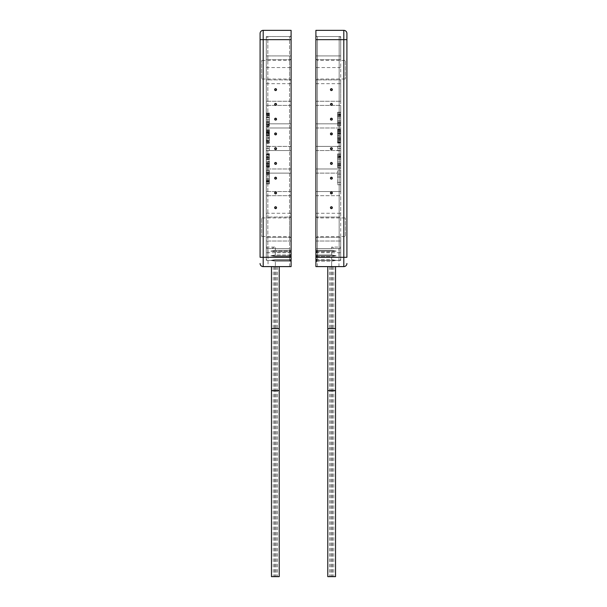 <?xml version="1.0" encoding="UTF-8"?>
<svg xmlns="http://www.w3.org/2000/svg" width="607" height="607" viewBox="0 0 607 607"><rect width="100%" height="100%" fill="white"/><g stroke="black" fill="none" stroke-linecap="round" stroke-linejoin="round"><path stroke-width="0.46" stroke-dasharray="3.04 2.28" d="M315.906 250.327L331.65 250.327L336.157 251.101L317.453 251.101L315.906 251.875L317.453 251.101L315.906 250.327L317.453 251.101L336.157 251.101L331.65 250.327L317.453 250.327L315.906 249.553L315.906 259.629L317.453 260.403L336.157 260.403L331.65 259.629L317.453 259.629L315.906 258.855L315.906 266.602L315.906 39.652L346.908 39.652L346.908 257.3L343.805 257.3L343.805 266.602A3.103 3.103 0 0 0 346.908 263.506A3.103 3.103 0 0 1 343.805 266.602L315.906 266.602L338.972 266.602L327.78 266.602L333.767 266.602L330.876 266.602L332.424 266.602L331.65 266.602L331.65 261.177L317.453 261.177L315.906 261.951L315.906 30.35L343.805 30.35L343.805 257.3L315.906 257.3L315.906 261.951A1.548 1.548 0 0 1 317.453 260.403L339.154 260.403A1.548 1.548 0 0 0 340.709 258.855L340.709 256.586A1.548 0.797 0 0 1 339.154 257.383L339.154 36.549A1.548 1.548 0 0 1 340.709 38.104L340.709 256.586M346.908 33.453A3.103 3.103 0 0 0 343.805 30.35M315.906 266.602L331.65 266.602L331.65 261.177L336.157 260.403L331.65 261.177L315.906 261.177L315.906 266.602M315.906 258.855L315.906 237.398L315.906 260.403L315.906 237.398L315.906 257.3L340.709 257.3L340.709 36.549L340.709 59.554L340.709 36.549L340.709 59.554L340.709 39.652L315.906 39.652L315.906 59.554L315.906 36.549L315.906 55.927L315.906 36.549L315.906 39.652L340.709 39.652L340.709 38.104A1.548 1.548 0 0 0 339.154 36.549L339.154 248.62A1.548 1.548 0 0 0 340.709 247.072A1.548 1.548 0 0 1 339.154 248.62L339.154 257.383L317.453 257.383A1.548 0.797 180 0 0 315.906 258.18M315.906 249.553L315.906 35.001A1.548 1.548 0 0 0 317.453 36.549L317.453 260.403L315.906 259.629L315.906 261.177L317.453 260.403L339.154 260.403A1.548 1.548 0 0 0 340.709 258.855A1.548 1.548 0 0 1 339.154 260.403M317.453 250.327L317.453 36.549A1.548 1.548 0 0 1 315.906 35.001L315.906 39.652M315.906 146.401L315.906 127.986L315.906 146.401L340.709 146.401L340.709 127.986L340.709 146.401L315.906 146.401M315.906 168.974L315.906 150.551L315.906 168.974L340.709 168.974L340.709 150.551L340.709 168.974L315.906 168.974M315.906 123.828L315.906 105.413L315.906 123.828L340.709 123.828L340.709 105.413L340.709 123.828L315.906 123.828M315.906 191.539L315.906 173.124L315.906 191.539L340.709 191.539L340.709 173.124L340.709 191.539L315.906 191.539M315.906 79.896L315.906 101.255L315.906 79.896L315.906 83.675L315.906 79.896L340.709 79.896L340.709 101.255L340.709 79.896L315.906 79.896M315.906 195.697L315.906 217.056L315.906 195.697L340.709 195.697L340.709 217.056L340.709 195.697L315.906 195.697M315.906 55.927L315.906 59.554L315.906 55.927L340.709 55.927L315.906 55.927M315.906 260.403L315.906 252.717L315.906 260.403L340.709 260.403L340.709 237.398L340.709 260.403L340.709 237.398L340.709 260.403L315.906 260.403M315.906 252.717L340.709 252.717M340.709 114.928L340.709 126.112L340.709 112.227L340.709 114.928L337.606 114.928L337.606 116.468L337.606 112.227L337.606 114.928M340.709 132.28L340.709 143.077L340.709 129.579L340.709 135.369L340.709 132.28L337.606 132.28L337.606 131.507L337.606 135.369L337.606 129.966L337.606 142.304L337.606 131.12L337.606 141.924L337.606 131.507L337.606 132.28L340.709 132.28L337.606 132.28M340.709 150.794L340.709 146.166L340.709 150.794L337.606 150.794L337.606 148.48L337.606 150.794L340.709 150.794M340.709 156.576L340.709 167.76L340.709 153.875L340.709 156.576L337.606 156.576L337.606 158.116L337.606 153.875L337.606 156.576M340.709 184.733L340.709 170.848L340.709 184.733L337.606 184.733L337.606 170.848L337.606 184.733L340.709 184.733M340.709 135.369L340.709 141.15L340.709 133.821L340.709 140.763L340.709 135.369L337.606 135.369M315.906 127.986L340.709 127.986L315.906 127.986M315.906 150.551L340.709 150.551L315.906 150.551M315.906 105.413L340.709 105.413L315.906 105.413M315.906 173.124L340.709 173.124L315.906 173.124M315.906 101.255L340.709 101.255L315.906 101.255M315.906 217.056L340.709 217.056L315.906 217.056M315.906 237.398L340.709 237.398L315.906 237.398M315.906 241.025L340.709 241.025L315.906 241.025M315.906 36.549L340.709 36.549L315.906 36.549M315.906 59.554L340.709 59.554L315.906 59.554M315.906 250.175A1.548 1.548 0 0 1 317.453 248.62L339.154 248.62L317.453 248.62A1.548 1.548 0 0 0 315.906 250.175A1.548 1.548 0 0 1 317.453 248.62L317.453 260.403L336.157 260.403L331.65 259.629L331.65 256.526L317.453 256.533L315.906 257.307L340.709 257.3M331.407 206.752A0.948 0.948 0 0 0 330.458 207.693A0.948 0.948 0 0 0 331.407 208.641A0.948 0.948 0 0 0 332.348 207.693A0.948 0.948 0 0 0 331.407 206.752M331.407 191.994A0.948 0.948 0 0 0 330.458 192.935A0.948 0.948 0 0 0 331.407 193.883A0.948 0.948 0 0 0 332.348 192.935A0.948 0.948 0 0 0 331.407 191.994M331.407 177.236A0.948 0.948 0 0 0 330.458 178.177A0.948 0.948 0 0 0 331.407 179.126A0.948 0.948 0 0 0 332.348 178.177A0.948 0.948 0 0 0 331.407 177.236M331.407 162.479A0.948 0.948 0 0 0 330.458 163.42A0.948 0.948 0 0 0 331.407 164.368A0.948 0.948 0 0 0 332.348 163.42A0.948 0.948 0 0 0 331.407 162.479M331.407 147.721A0.948 0.948 0 0 0 330.458 148.662A0.948 0.948 0 0 0 331.407 149.61A0.948 0.948 0 0 0 332.348 148.662A0.948 0.948 0 0 0 331.407 147.721M331.407 132.963A0.948 0.948 0 0 0 330.458 133.904A0.948 0.948 0 0 0 331.407 134.853A0.948 0.948 0 0 0 332.348 133.904A0.948 0.948 0 0 0 331.407 132.963M331.407 118.206A0.948 0.948 0 0 0 330.458 119.147A0.948 0.948 0 0 0 331.407 120.095A0.948 0.948 0 0 0 332.348 119.147A0.948 0.948 0 0 0 331.407 118.206M331.407 103.44A0.948 0.948 0 0 0 330.458 104.389A0.948 0.948 0 0 0 331.407 105.337A0.948 0.948 0 0 0 332.348 104.389A0.948 0.948 0 0 0 331.407 103.44M331.407 88.683A0.948 0.948 0 0 0 330.458 89.631A0.948 0.948 0 0 0 331.407 90.572A0.948 0.948 0 0 0 332.348 89.631A0.948 0.948 0 0 0 331.407 88.683M317.453 36.549L339.154 36.549L317.453 36.549A1.548 1.548 0 0 1 315.906 35.001M315.906 251.875L331.65 251.875L336.157 251.101L331.65 251.875L317.453 251.875L315.906 252.656M315.906 254.978L331.65 254.978L336.157 255.752L317.453 255.752L315.906 256.526L317.453 255.752L315.906 254.978L317.453 255.752L336.157 255.752L331.65 254.978L317.453 254.978L315.906 254.204M336.157 255.752L331.65 256.533L336.157 255.752M339.154 248.62A1.548 1.548 0 0 0 340.709 247.072L331.65 247.072L336.157 248.62M315.906 259.629L331.65 259.629L331.65 256.533L315.906 256.526M317.453 260.403A1.548 1.548 0 0 0 315.906 261.951A1.548 1.548 0 0 1 317.453 260.403L315.906 261.177M340.709 116.468L337.606 116.468L337.606 118.008L337.606 114.154L337.606 125.338L337.606 112.227L337.606 120.323L337.606 116.468L340.709 116.468M340.709 112.227L337.606 112.227M340.709 125.338L337.606 125.338L337.606 120.323L337.606 126.112L337.606 125.338L340.709 125.338M340.709 114.154L337.606 114.154M340.709 116.081L337.606 116.081L340.709 116.081M340.709 118.008L337.606 118.008L337.606 120.323L337.606 118.008L340.709 118.008M340.709 120.323L337.606 120.323L337.606 121.87L337.606 120.323L340.709 120.323M340.709 122.25L337.606 122.25L340.709 122.25M340.709 124.185L337.606 124.185L337.606 121.87L337.606 124.185L340.709 124.185M340.709 126.112L337.606 126.112L340.709 126.112M340.709 112.993L337.606 112.993M340.709 114.541L337.606 114.541M340.709 115.307L337.606 115.307M340.709 121.87L337.606 121.87L340.709 121.87M340.709 123.024L337.606 123.024L340.709 123.024M340.709 123.798L337.606 123.798L340.709 123.798M337.606 129.579L337.606 130.353L337.606 129.579L340.709 129.579L337.606 129.579M337.606 142.691L337.606 141.924L337.606 142.691L340.709 142.691L337.606 142.691M337.606 143.077L337.606 142.304L337.606 143.077L340.709 143.077L337.606 143.077M337.606 129.192L337.606 129.966L337.606 129.192L340.709 129.192L337.606 129.192M337.606 141.15L337.606 139.989L337.606 141.15L340.709 141.15M337.606 139.989L337.606 138.449L337.606 140.763L337.606 139.989L340.709 139.989M337.606 146.166L337.606 148.48L337.606 146.166L340.709 146.166L337.606 146.166M337.606 166.986L337.606 153.875L337.606 167.76L337.606 166.986L340.709 166.986L337.606 166.986M337.606 159.664L337.606 161.978L337.606 159.664L340.709 159.664L337.606 159.664M337.606 163.518L337.606 161.978L337.606 164.672L337.606 163.518L340.709 163.518L337.606 163.518M337.606 165.445L337.606 164.672L337.606 165.832L337.606 165.445L340.709 165.445L337.606 165.445M340.709 131.507L337.606 131.507M340.709 130.353L337.606 130.353L340.709 130.353M340.709 133.434L337.606 133.434M340.709 136.909L337.606 136.909M340.709 138.836L337.606 138.836M340.709 140.763L337.606 140.763M340.709 141.924L337.606 141.924L340.709 141.924M340.709 142.304L337.606 142.304L340.709 142.304M340.709 139.223L337.606 139.223M340.709 137.296L337.606 137.296M340.709 134.982L337.606 134.982M340.709 133.054L337.606 133.054M340.709 131.12L337.606 131.12M340.709 129.966L337.606 129.966L340.709 129.966M340.709 133.821L337.606 133.821L340.709 133.821M340.709 138.449L337.606 138.449L340.709 138.449M340.709 148.48L337.606 148.48M340.709 158.116L337.606 158.116L340.709 158.116M340.709 153.875L337.606 153.875M340.709 155.802L337.606 155.802M340.709 157.737L337.606 157.737L340.709 157.737M340.709 161.978L337.606 161.978L340.709 161.978M340.709 163.905L337.606 163.905L340.709 163.905M340.709 165.832L337.606 165.832L340.709 165.832M340.709 167.76L337.606 167.76L340.709 167.76M340.709 154.648L337.606 154.648M340.709 156.189L337.606 156.189M340.709 156.963L337.606 156.963M340.709 164.672L337.606 164.672L340.709 164.672M340.709 177.016L337.606 177.016M340.709 174.702L337.606 174.702M340.709 182.419L337.606 182.419M340.709 170.848L337.606 170.848L340.709 170.848M315.906 238.081L317.453 236.533L317.453 217.928L317.453 236.533L345.353 236.533L345.353 217.928L345.353 236.533L346.908 238.081M315.906 216.38L317.453 217.928L345.353 217.928L346.908 216.38M315.906 58.871L317.453 60.427L317.453 79.024L317.453 60.427L345.353 60.427L345.353 79.024L345.353 60.427L346.908 58.871M315.906 80.579L317.453 79.024L345.353 79.024L346.908 80.579M263.195 266.602L291.094 266.602L291.094 261.951A1.548 1.548 0 0 0 289.547 260.403L270.843 260.403L275.35 259.629L289.547 259.629L291.094 258.855L291.094 257.307L291.094 261.951L291.094 250.175A1.548 1.548 0 0 0 289.547 248.62A1.548 1.548 0 0 1 291.094 250.175L289.547 251.101L270.843 251.101L275.35 250.327L289.547 250.327L291.094 249.553L291.094 266.602L291.094 30.35L263.195 30.35A3.103 3.103 0 0 0 260.092 33.453A3.103 3.103 0 0 1 263.195 30.35L263.195 39.652L260.092 39.652L260.092 257.3L263.195 257.3L263.195 266.602A3.103 3.103 0 0 1 260.092 263.506M291.094 258.855L291.094 259.629L275.35 259.629L270.843 260.403L275.35 261.177L275.35 266.602L291.094 266.602L268.028 266.602L279.22 266.602L271.473 266.602L277.467 266.602L274.576 266.602L276.124 266.602L275.35 266.602L275.35 261.177L289.547 261.177L291.094 261.951L291.094 261.177L289.547 260.403L267.846 260.403A1.548 1.548 0 0 1 266.291 258.855L266.291 256.586A1.548 0.797 180 0 0 267.846 257.383L267.846 36.549A1.548 1.548 0 0 0 266.291 38.104L266.291 59.554L266.291 36.549L266.291 59.554L266.291 39.652L291.094 39.652L291.094 59.554L291.094 36.549L291.094 39.652L263.195 39.652L263.195 257.3L291.094 257.3L291.094 39.652L266.291 39.652L266.291 258.855A1.548 1.548 0 0 0 267.846 260.403A1.548 1.548 0 0 1 266.291 258.855L266.291 237.398L266.291 260.403L266.291 237.398L266.291 260.403L266.291 257.3L289.547 257.3L289.547 36.549L267.846 36.549L267.846 248.62A1.548 1.548 0 0 1 266.291 247.072L266.291 258.855M291.094 249.553L291.094 39.652M291.094 250.327L275.35 250.327L270.843 251.101L275.35 251.875L270.843 251.101L289.547 251.101L291.094 251.875L289.547 251.101L291.094 250.327L291.094 260.403L291.094 237.398L291.094 257.3L289.547 257.3L289.547 260.403L267.846 260.403M291.094 259.629L291.094 261.177L275.35 261.177L270.843 260.403L289.547 260.403L291.094 259.629L289.547 260.403L291.094 261.177M291.094 127.986L291.094 146.401L291.094 127.986L266.291 127.986L266.291 146.401L266.291 127.986L291.094 127.986M291.094 150.551L291.094 168.974L291.094 150.551L266.291 150.551L266.291 168.974L266.291 150.551L291.094 150.551M291.094 123.828L291.094 105.413L291.094 123.828L266.291 123.828L266.291 105.413L266.291 123.828L291.094 123.828M291.094 173.124L291.094 191.539L291.094 173.124L266.291 173.124L266.291 191.539L266.291 173.124L291.094 173.124M291.094 79.896L291.094 101.255L291.094 79.896L291.094 83.675L291.094 79.896L266.291 79.896L266.291 101.255L266.291 79.896L266.291 83.675L266.291 79.896L291.094 79.896M291.094 217.056L291.094 195.697L291.094 217.056L291.094 213.277L291.094 217.056L266.291 217.056L266.291 195.697L266.291 217.056L266.291 213.277L266.291 217.056L291.094 217.056M291.094 260.403L291.094 241.025L291.094 260.403L291.094 252.717L291.094 260.403L266.291 260.403L291.094 260.403M291.094 55.927L291.094 36.549L291.094 55.927L266.291 55.927L291.094 55.927M291.094 252.717L266.291 252.717M266.291 38.104A1.548 1.548 0 0 1 267.846 36.549A1.548 1.548 0 0 0 266.291 38.104L266.291 247.072A1.548 1.548 0 0 0 267.846 248.62L267.846 257.383L289.547 257.383A1.548 0.797 0 0 1 291.094 258.18M266.291 181.311L266.291 170.362L266.291 183.951L266.291 181.311L269.394 181.311L269.394 179.801L269.394 183.951L269.394 181.311M266.291 164.33L266.291 153.761L266.291 166.971L266.291 161.31L266.291 164.33L269.394 164.33L269.394 165.081L269.394 161.31L269.394 166.591L269.394 154.512L269.394 165.461L269.394 154.891L269.394 165.081L269.394 164.33L266.291 164.33L269.394 164.33M266.291 146.211L266.291 150.741L266.291 146.211L269.394 146.211L269.394 148.48L269.394 146.211L266.291 146.211M266.291 130.361L266.291 143.191L266.291 129.61L266.291 130.361L269.394 130.361L269.394 131.499L269.394 129.61L269.394 137.159L269.394 130.361L266.291 130.361L269.394 130.361M266.291 126.59L266.291 113.008L266.291 126.59L269.394 126.59L266.291 126.59M266.291 161.31L266.291 155.65L266.291 162.82L266.291 156.022L266.291 161.31L269.394 161.31M266.291 131.871L266.291 140.93L266.291 131.871L269.394 131.499L269.394 132.63L269.394 131.871L266.291 131.871L269.394 131.871M266.291 124.701L266.291 114.89L266.291 124.701L269.394 124.701L266.291 124.701M291.094 146.401L266.291 146.401L291.094 146.401M291.094 168.974L266.291 168.974L291.094 168.974M291.094 105.413L266.291 105.413L291.094 105.413M291.094 191.539L266.291 191.539L291.094 191.539M291.094 101.255L266.291 101.255L291.094 101.255M291.094 195.697L266.291 195.697L291.094 195.697M291.094 237.398L266.291 237.398L291.094 237.398M291.094 241.025L266.291 241.025L291.094 241.025M291.094 36.549L266.291 36.549L291.094 36.549M291.094 59.554L266.291 59.554L291.094 59.554M289.547 250.327L289.547 36.549A1.548 1.548 0 0 0 291.094 35.001A1.548 1.548 0 0 1 289.547 36.549L267.846 36.549M275.593 206.752A0.948 0.948 0 0 0 274.652 207.693A0.948 0.948 0 0 0 275.593 208.641A0.948 0.948 0 0 0 276.542 207.693A0.948 0.948 0 0 0 275.593 206.752M275.593 191.994A0.948 0.948 0 0 0 274.652 192.935A0.948 0.948 0 0 0 275.593 193.883A0.948 0.948 0 0 0 276.542 192.935A0.948 0.948 0 0 0 275.593 191.994M275.593 177.236A0.948 0.948 0 0 0 274.652 178.177A0.948 0.948 0 0 0 275.593 179.126A0.948 0.948 0 0 0 276.542 178.177A0.948 0.948 0 0 0 275.593 177.236M275.593 162.479A0.948 0.948 0 0 0 274.652 163.42A0.948 0.948 0 0 0 275.593 164.368A0.948 0.948 0 0 0 276.542 163.42A0.948 0.948 0 0 0 275.593 162.479M275.593 147.721A0.948 0.948 0 0 0 274.652 148.662A0.948 0.948 0 0 0 275.593 149.61A0.948 0.948 0 0 0 276.542 148.662A0.948 0.948 0 0 0 275.593 147.721M275.593 132.963A0.948 0.948 0 0 0 274.652 133.904A0.948 0.948 0 0 0 275.593 134.853A0.948 0.948 0 0 0 276.542 133.904A0.948 0.948 0 0 0 275.593 132.963M275.593 118.206A0.948 0.948 0 0 0 274.652 119.147A0.948 0.948 0 0 0 275.593 120.095A0.948 0.948 0 0 0 276.542 119.147A0.948 0.948 0 0 0 275.593 118.206M275.593 103.44A0.948 0.948 0 0 0 274.652 104.389A0.948 0.948 0 0 0 275.593 105.337A0.948 0.948 0 0 0 276.542 104.389A0.948 0.948 0 0 0 275.593 103.44M275.593 88.683A0.948 0.948 0 0 0 274.652 89.631A0.948 0.948 0 0 0 275.593 90.572A0.948 0.948 0 0 0 276.542 89.631A0.948 0.948 0 0 0 275.593 88.683M270.843 248.62L275.35 247.072L275.35 250.327L275.35 248.62L289.547 248.62L267.846 248.62L270.843 248.62L268.028 248.62L268.028 266.602M275.35 248.62L268.028 248.62M291.094 256.526L275.35 256.526L270.843 255.752L289.547 255.752L291.094 256.526L289.547 255.752L291.094 254.978L289.547 255.752L270.843 255.752L275.35 256.533L289.547 256.533L291.094 257.307L266.291 257.3M291.094 251.875L275.35 251.875L289.547 251.875L291.094 252.656M291.094 254.978L275.35 254.978L270.843 255.752L275.35 254.978L289.547 254.978L291.094 254.204M289.547 248.62L289.547 260.403A1.548 1.548 0 0 1 291.094 261.951M266.291 179.801L269.394 179.801L269.394 178.291L269.394 182.062L269.394 171.121L269.394 183.951L269.394 176.022L269.394 179.801L266.291 179.801M266.291 183.951L269.394 183.951M266.291 171.121L269.394 171.121L269.394 176.022L269.394 170.362L269.394 171.121L266.291 171.121M266.291 182.062L269.394 182.062M266.291 180.173L269.394 180.173L266.291 180.173M266.291 178.291L269.394 178.291L269.394 176.022L269.394 178.291L266.291 178.291M266.291 176.022L269.394 176.022L269.394 174.513L269.394 176.022L266.291 176.022M266.291 174.141L269.394 174.141L266.291 174.141M266.291 172.251L269.394 172.251L269.394 174.513L269.394 172.251L266.291 172.251M266.291 170.362L269.394 170.362L266.291 170.362M266.291 183.193L269.394 183.193M266.291 181.683L269.394 181.683M266.291 180.932L269.394 180.932M266.291 174.513L269.394 174.513L266.291 174.513M266.291 173.382L269.394 173.382L266.291 173.382M266.291 172.631L269.394 172.631L266.291 172.631M269.394 166.971L269.394 166.212L269.394 166.971L266.291 166.971L269.394 166.971M269.394 154.14L269.394 154.891L269.394 154.14L266.291 154.14L269.394 154.14M269.394 153.761L269.394 154.512L269.394 153.761L266.291 153.761L269.394 153.761M269.394 167.342L269.394 166.591L269.394 167.342L266.291 167.342L269.394 167.342M269.394 155.65L269.394 156.781L269.394 155.65L266.291 155.65M269.394 156.781L269.394 158.29L269.394 156.022L269.394 156.781L266.291 156.781M269.394 150.741L269.394 148.48L269.394 150.741L266.291 150.741L269.394 150.741M269.394 139.041L269.394 135.27L269.394 139.041L266.291 139.041M269.394 142.82L269.394 142.061L269.394 143.191L266.291 142.82L269.394 142.82M269.394 133.76L269.394 134.891L269.394 133.76L266.291 133.76M269.394 137.531L269.394 134.891L269.394 138.669L269.394 137.531L266.291 137.531M269.394 139.8L269.394 138.669L269.394 140.551L269.394 139.8L266.291 139.8M269.394 140.93L266.291 140.93M269.394 125.839L269.394 125.08L269.394 125.839L266.291 125.839L269.394 125.839M269.394 123.949L269.394 122.06L269.394 123.949L266.291 123.949L269.394 123.949M269.394 119.799L269.394 124.329L269.394 117.91L269.394 119.799L266.291 119.799L269.394 119.799M269.394 115.649L269.394 117.53L269.394 114.518L269.394 115.649L266.291 115.649L269.394 115.649M269.394 113.759L269.394 114.518L269.394 113.38L266.291 113.759L269.394 113.759M269.394 113.008L266.291 113.008L269.394 113.008M269.394 116.779L269.394 115.269L269.394 116.779L266.291 116.779L269.394 116.779M269.394 114.89L266.291 114.89L269.394 114.89M266.291 165.081L269.394 165.081M266.291 166.212L269.394 166.212L266.291 166.212M266.291 163.192L269.394 163.192M266.291 159.8L269.394 159.8M266.291 157.911L269.394 157.911M266.291 156.022L269.394 156.022M266.291 154.891L269.394 154.891L266.291 154.891M266.291 154.512L269.394 154.512L266.291 154.512M266.291 157.532L269.394 157.532M266.291 159.421L269.394 159.421M266.291 161.682L269.394 161.682M266.291 163.571L269.394 163.571M266.291 165.461L269.394 165.461M266.291 166.591L269.394 166.591L266.291 166.591M266.291 162.82L269.394 162.82L266.291 162.82M266.291 158.29L269.394 158.29L266.291 158.29M266.291 148.48L269.394 148.48M266.291 131.499L269.394 131.499L266.291 131.499M266.291 129.61L269.394 129.61L266.291 129.61M266.291 133.381L269.394 133.381L266.291 133.381M266.291 135.27L269.394 135.27M266.291 137.159L269.394 137.159M266.291 142.061L269.394 142.061L266.291 142.061M266.291 143.191L269.394 143.191L266.291 143.191M266.291 135.649L269.394 135.649M266.291 130.74L269.394 130.74M266.291 132.25L269.394 132.25M266.291 133.009L269.394 133.009M266.291 134.139L269.394 134.139M266.291 138.669L269.394 138.669M266.291 140.551L269.394 140.551M266.291 141.31L269.394 141.31L266.291 141.31M266.291 132.63L269.394 132.63L266.291 132.63M266.291 134.891L269.394 134.891L266.291 134.891M266.291 126.21L269.394 126.21L266.291 126.21M266.291 125.08L269.394 125.08L266.291 125.08M266.291 122.06L269.394 122.06L266.291 122.06M266.291 117.53L269.394 117.53L266.291 117.53M266.291 114.518L269.394 114.518L266.291 114.518M266.291 113.38L269.394 113.38L266.291 113.38M266.291 124.329L269.394 124.329L266.291 124.329M266.291 122.819L269.394 122.819L266.291 122.819M266.291 121.681L269.394 121.681L266.291 121.681M266.291 117.91L269.394 117.91L266.291 117.91M266.291 115.269L269.394 115.269L266.291 115.269M291.094 216.38L289.547 217.928L289.547 236.533L289.547 217.928L261.647 217.928L261.647 236.533L261.647 217.928L260.092 216.38M291.094 238.081L289.547 236.533L261.647 236.533L260.092 238.081M291.094 80.579L289.547 79.024L289.547 60.427L289.547 79.024L261.647 79.024L261.647 60.427L261.647 79.024L260.092 80.579M291.094 58.871L289.547 60.427L261.647 60.427L260.092 58.871M335.527 576.65L327.78 576.65M330.307 576.65L331.088 576.65L330.307 576.65M330.982 576.65L333.767 576.65L330.982 576.65M332.993 576.65L333.767 576.65L332.993 576.65M332.993 266.602L333.767 266.602L332.993 266.602M332.325 576.65L331.65 576.65L332.325 576.65M279.22 576.65L271.473 576.65M274.007 576.65L274.781 576.65L274.007 576.65M274.675 576.65L277.467 576.65L274.675 576.65M276.693 576.65L277.467 576.65L276.693 576.65M276.693 266.602L277.467 266.602L276.693 266.602M276.018 576.65L275.35 576.65L276.018 576.65M332.188 207.693A0.789 0.789 0 0 1 331.407 208.482A0.789 0.789 0 0 1 330.618 207.693A0.789 0.789 0 0 1 331.407 206.911A0.789 0.789 0 0 1 332.188 207.693M276.382 207.693A0.789 0.789 0 0 1 275.593 208.482A0.789 0.789 0 0 1 274.812 207.693A0.789 0.789 0 0 1 275.593 206.911A0.789 0.789 0 0 1 276.382 207.693M332.188 192.935A0.789 0.789 0 0 1 331.407 193.724A0.789 0.789 0 0 1 330.618 192.935A0.789 0.789 0 0 1 331.407 192.153A0.789 0.789 0 0 1 332.188 192.935M276.382 192.935A0.789 0.789 0 0 1 275.593 193.724A0.789 0.789 0 0 1 274.812 192.935A0.789 0.789 0 0 1 275.593 192.153A0.789 0.789 0 0 1 276.382 192.935M332.188 178.177A0.789 0.789 0 0 1 331.407 178.966A0.789 0.789 0 0 1 330.618 178.177A0.789 0.789 0 0 1 331.407 177.396A0.789 0.789 0 0 1 332.188 178.177M276.382 178.177A0.789 0.789 0 0 1 275.593 178.966A0.789 0.789 0 0 1 274.812 178.177A0.789 0.789 0 0 1 275.593 177.396A0.789 0.789 0 0 1 276.382 178.177M332.188 163.42A0.789 0.789 0 0 1 331.407 164.209A0.789 0.789 0 0 1 330.618 163.42A0.789 0.789 0 0 1 331.407 162.63A0.789 0.789 0 0 1 332.188 163.42M276.382 163.42A0.789 0.789 0 0 1 275.593 164.209A0.789 0.789 0 0 1 274.812 163.42A0.789 0.789 0 0 1 275.593 162.63A0.789 0.789 0 0 1 276.382 163.42M332.188 148.662A0.789 0.789 0 0 1 331.407 149.451A0.789 0.789 0 0 1 330.618 148.662A0.789 0.789 0 0 1 331.407 147.873A0.789 0.789 0 0 1 332.188 148.662M276.382 148.662A0.789 0.789 0 0 1 275.593 149.451A0.789 0.789 0 0 1 274.812 148.662A0.789 0.789 0 0 1 275.593 147.873A0.789 0.789 0 0 1 276.382 148.662M332.188 133.904A0.789 0.789 0 0 1 331.407 134.693A0.789 0.789 0 0 1 330.618 133.904A0.789 0.789 0 0 1 331.407 133.115A0.789 0.789 0 0 1 332.188 133.904M276.382 133.904A0.789 0.789 0 0 1 275.593 134.693A0.789 0.789 0 0 1 274.812 133.904A0.789 0.789 0 0 1 275.593 133.115A0.789 0.789 0 0 1 276.382 133.904M332.188 119.147A0.789 0.789 0 0 1 331.407 119.936A0.789 0.789 0 0 1 330.618 119.147A0.789 0.789 0 0 1 331.407 118.357A0.789 0.789 0 0 1 332.188 119.147M276.382 119.147A0.789 0.789 0 0 1 275.593 119.936A0.789 0.789 0 0 1 274.812 119.147A0.789 0.789 0 0 1 275.593 118.357A0.789 0.789 0 0 1 276.382 119.147M332.188 104.389A0.789 0.789 0 0 1 331.407 105.178A0.789 0.789 0 0 1 330.618 104.389A0.789 0.789 0 0 1 331.407 103.6A0.789 0.789 0 0 1 332.188 104.389M276.382 104.389A0.789 0.789 0 0 1 275.593 105.178A0.789 0.789 0 0 1 274.812 104.389A0.789 0.789 0 0 1 275.593 103.6A0.789 0.789 0 0 1 276.382 104.389M332.188 89.631A0.789 0.789 0 0 1 331.407 90.42A0.789 0.789 0 0 1 330.618 89.631A0.789 0.789 0 0 1 331.407 88.842A0.789 0.789 0 0 1 332.188 89.631M276.382 89.631A0.789 0.789 0 0 1 275.593 90.42A0.789 0.789 0 0 1 274.812 89.631A0.789 0.789 0 0 1 275.593 88.842A0.789 0.789 0 0 1 276.382 89.631M340.709 67.559L315.906 67.559M340.709 38.104A1.548 1.548 0 0 0 339.154 36.549M317.453 259.629L317.453 256.533M317.453 266.602L317.453 261.177M331.65 247.072L331.65 248.62M331.65 251.875L331.65 254.978L331.65 251.875M317.453 254.978L317.453 251.875M266.291 67.559L291.094 67.559M266.291 247.072L275.35 247.072M289.547 259.629L289.547 256.533M289.547 266.602L289.547 261.177M289.547 254.978L289.547 251.875M275.35 251.875L275.35 254.978L275.35 251.875M291.094 35.001A1.548 1.548 0 0 1 289.547 36.549M335.527 390.62L327.78 390.62M335.527 328.615L327.78 328.615M330.307 390.62L331.088 390.62L330.307 390.62M330.307 328.615L331.088 328.615L330.307 328.615M332.993 390.62L333.767 390.62L332.993 390.62M332.993 328.615L333.767 328.615L332.993 328.615M331.65 390.62L330.876 390.62L331.65 390.62M331.65 328.615L330.876 328.615L331.65 328.615M279.22 390.62L271.473 390.62M279.22 328.615L271.473 328.615M274.007 390.62L274.781 390.62L274.007 390.62M274.007 328.615L274.781 328.615L274.007 328.615M276.693 390.62L275.912 390.62L276.693 390.62M276.693 328.615L275.912 328.615L276.693 328.615M275.35 390.62L276.124 390.62L275.35 390.62M275.35 328.615L276.124 328.615L275.35 328.615M315.906 83.675L340.709 83.675M315.906 213.277L340.709 213.277M338.972 266.602L338.972 248.62M266.291 83.675L291.094 83.675M266.291 213.277L291.094 213.277M331.088 266.602L331.088 576.65M329.533 266.602L329.533 576.65M333.767 266.602L333.767 576.65M332.219 266.602L332.219 576.65M332.424 266.602L332.424 576.65M330.876 266.602L330.876 576.65M274.781 266.602L274.781 576.65M273.233 266.602L273.233 576.65M277.467 266.602L277.467 576.65M275.912 266.602L275.912 576.65M276.124 266.602L276.124 576.65M274.576 266.602L274.576 576.65"/><path stroke-width="0.91" d="M346.908 263.506A3.103 3.103 0 0 1 343.805 266.602L343.805 257.3L346.908 257.3L346.908 33.453L346.908 39.652L343.805 39.652L343.805 30.35A3.103 3.103 0 0 1 346.908 33.453M346.908 238.081L346.908 216.38L346.908 238.081M346.908 80.579L346.908 58.871L346.908 80.579M343.805 266.602L315.906 266.602L315.906 30.35L343.805 30.35M331.407 206.752A0.948 0.948 0 0 0 330.458 207.693A0.948 0.948 0 0 0 331.407 208.641A0.948 0.948 0 0 0 332.348 207.693A0.948 0.948 0 0 0 331.407 206.752M331.407 191.994A0.948 0.948 0 0 0 330.458 192.935A0.948 0.948 0 0 0 331.407 193.883A0.948 0.948 0 0 0 332.348 192.935A0.948 0.948 0 0 0 331.407 191.994M331.407 177.236A0.948 0.948 0 0 0 330.458 178.177A0.948 0.948 0 0 0 331.407 179.126A0.948 0.948 0 0 0 332.348 178.177A0.948 0.948 0 0 0 331.407 177.236M331.407 162.479A0.948 0.948 0 0 0 330.458 163.42A0.948 0.948 0 0 0 331.407 164.368A0.948 0.948 0 0 0 332.348 163.42A0.948 0.948 0 0 0 331.407 162.479M331.407 147.721A0.948 0.948 0 0 0 330.458 148.662A0.948 0.948 0 0 0 331.407 149.61A0.948 0.948 0 0 0 332.348 148.662A0.948 0.948 0 0 0 331.407 147.721M331.407 132.963A0.948 0.948 0 0 0 330.458 133.904A0.948 0.948 0 0 0 331.407 134.853A0.948 0.948 0 0 0 332.348 133.904A0.948 0.948 0 0 0 331.407 132.963M331.407 118.206A0.948 0.948 0 0 0 330.458 119.147A0.948 0.948 0 0 0 331.407 120.095A0.948 0.948 0 0 0 332.348 119.147A0.948 0.948 0 0 0 331.407 118.206M331.407 103.44A0.948 0.948 0 0 0 330.458 104.389A0.948 0.948 0 0 0 331.407 105.337A0.948 0.948 0 0 0 332.348 104.389A0.948 0.948 0 0 0 331.407 103.44M331.407 88.683A0.948 0.948 0 0 0 330.458 89.631A0.948 0.948 0 0 0 331.407 90.572A0.948 0.948 0 0 0 332.348 89.631A0.948 0.948 0 0 0 331.407 88.683M315.898 238.081L315.898 216.38L315.898 238.081M315.898 58.871L315.898 80.579L315.898 58.871M263.195 30.35L291.094 30.35L291.094 266.602L263.195 266.602A3.103 3.103 0 0 1 260.092 263.506A3.103 3.103 0 0 0 263.195 266.602L263.195 257.3L260.092 257.3L260.092 33.453L260.092 39.652L263.195 39.652L263.195 30.35A3.103 3.103 0 0 0 260.092 33.453M260.092 216.38L260.092 238.081L260.092 216.38M260.092 58.871L260.092 80.579L260.092 58.871M275.593 206.752A0.948 0.948 0 0 0 274.652 207.693A0.948 0.948 0 0 0 275.593 208.641A0.948 0.948 0 0 0 276.542 207.693A0.948 0.948 0 0 0 275.593 206.752M275.593 191.994A0.948 0.948 0 0 0 274.652 192.935A0.948 0.948 0 0 0 275.593 193.883A0.948 0.948 0 0 0 276.542 192.935A0.948 0.948 0 0 0 275.593 191.994M275.593 177.236A0.948 0.948 0 0 0 274.652 178.177A0.948 0.948 0 0 0 275.593 179.126A0.948 0.948 0 0 0 276.542 178.177A0.948 0.948 0 0 0 275.593 177.236M275.593 162.479A0.948 0.948 0 0 0 274.652 163.42A0.948 0.948 0 0 0 275.593 164.368A0.948 0.948 0 0 0 276.542 163.42A0.948 0.948 0 0 0 275.593 162.479M275.593 147.721A0.948 0.948 0 0 0 274.652 148.662A0.948 0.948 0 0 0 275.593 149.61A0.948 0.948 0 0 0 276.542 148.662A0.948 0.948 0 0 0 275.593 147.721M275.593 132.963A0.948 0.948 0 0 0 274.652 133.904A0.948 0.948 0 0 0 275.593 134.853A0.948 0.948 0 0 0 276.542 133.904A0.948 0.948 0 0 0 275.593 132.963M275.593 118.206A0.948 0.948 0 0 0 274.652 119.147A0.948 0.948 0 0 0 275.593 120.095A0.948 0.948 0 0 0 276.542 119.147A0.948 0.948 0 0 0 275.593 118.206M275.593 103.44A0.948 0.948 0 0 0 274.652 104.389A0.948 0.948 0 0 0 275.593 105.337A0.948 0.948 0 0 0 276.542 104.389A0.948 0.948 0 0 0 275.593 103.44M275.593 88.683A0.948 0.948 0 0 0 274.652 89.631A0.948 0.948 0 0 0 275.593 90.572A0.948 0.948 0 0 0 276.542 89.631A0.948 0.948 0 0 0 275.593 88.683M291.102 216.38L291.102 238.081L291.102 216.38M291.102 80.579L291.102 58.871L291.102 80.579M331.65 576.65L335.527 576.65L335.527 390.62L327.78 390.62L327.78 576.65L331.65 576.65M275.35 576.65L279.22 576.65L279.22 390.62L271.473 390.62L271.473 576.65L275.35 576.65M332.188 207.693A0.789 0.789 0 0 1 331.407 208.482A0.789 0.789 0 0 1 330.618 207.693A0.789 0.789 0 0 1 331.407 206.911A0.789 0.789 0 0 1 332.188 207.693M276.382 207.693A0.789 0.789 0 0 1 275.593 208.482A0.789 0.789 0 0 1 274.812 207.693A0.789 0.789 0 0 1 275.593 206.911A0.789 0.789 0 0 1 276.382 207.693M332.188 192.935A0.789 0.789 0 0 1 331.407 193.724A0.789 0.789 0 0 1 330.618 192.935A0.789 0.789 0 0 1 331.407 192.153A0.789 0.789 0 0 1 332.188 192.935M276.382 192.935A0.789 0.789 0 0 1 275.593 193.724A0.789 0.789 0 0 1 274.812 192.935A0.789 0.789 0 0 1 275.593 192.153A0.789 0.789 0 0 1 276.382 192.935M332.188 178.177A0.789 0.789 0 0 1 331.407 178.966A0.789 0.789 0 0 1 330.618 178.177A0.789 0.789 0 0 1 331.407 177.396A0.789 0.789 0 0 1 332.188 178.177M276.382 178.177A0.789 0.789 0 0 1 275.593 178.966A0.789 0.789 0 0 1 274.812 178.177A0.789 0.789 0 0 1 275.593 177.396A0.789 0.789 0 0 1 276.382 178.177M332.188 163.42A0.789 0.789 0 0 1 331.407 164.209A0.789 0.789 0 0 1 330.618 163.42A0.789 0.789 0 0 1 331.407 162.63A0.789 0.789 0 0 1 332.188 163.42M276.382 163.42A0.789 0.789 0 0 1 275.593 164.209A0.789 0.789 0 0 1 274.812 163.42A0.789 0.789 0 0 1 275.593 162.63A0.789 0.789 0 0 1 276.382 163.42M332.188 148.662A0.789 0.789 0 0 1 331.407 149.451A0.789 0.789 0 0 1 330.618 148.662A0.789 0.789 0 0 1 331.407 147.873A0.789 0.789 0 0 1 332.188 148.662M276.382 148.662A0.789 0.789 0 0 1 275.593 149.451A0.789 0.789 0 0 1 274.812 148.662A0.789 0.789 0 0 1 275.593 147.873A0.789 0.789 0 0 1 276.382 148.662M332.188 133.904A0.789 0.789 0 0 1 331.407 134.693A0.789 0.789 0 0 1 330.618 133.904A0.789 0.789 0 0 1 331.407 133.115A0.789 0.789 0 0 1 332.188 133.904M276.382 133.904A0.789 0.789 0 0 1 275.593 134.693A0.789 0.789 0 0 1 274.812 133.904A0.789 0.789 0 0 1 275.593 133.115A0.789 0.789 0 0 1 276.382 133.904M332.188 119.147A0.789 0.789 0 0 1 331.407 119.936A0.789 0.789 0 0 1 330.618 119.147A0.789 0.789 0 0 1 331.407 118.357A0.789 0.789 0 0 1 332.188 119.147M276.382 119.147A0.789 0.789 0 0 1 275.593 119.936A0.789 0.789 0 0 1 274.812 119.147A0.789 0.789 0 0 1 275.593 118.357A0.789 0.789 0 0 1 276.382 119.147M332.188 104.389A0.789 0.789 0 0 1 331.407 105.178A0.789 0.789 0 0 1 330.618 104.389A0.789 0.789 0 0 1 331.407 103.6A0.789 0.789 0 0 1 332.188 104.389M276.382 104.389A0.789 0.789 0 0 1 275.593 105.178A0.789 0.789 0 0 1 274.812 104.389A0.789 0.789 0 0 1 275.593 103.6A0.789 0.789 0 0 1 276.382 104.389M332.188 89.631A0.789 0.789 0 0 1 331.407 90.42A0.789 0.789 0 0 1 330.618 89.631A0.789 0.789 0 0 1 331.407 88.842A0.789 0.789 0 0 1 332.188 89.631M276.382 89.631A0.789 0.789 0 0 1 275.593 90.42A0.789 0.789 0 0 1 274.812 89.631A0.789 0.789 0 0 1 275.593 88.842A0.789 0.789 0 0 1 276.382 89.631M315.906 257.3L343.805 257.3L343.805 39.652L315.906 39.652M291.094 257.3L263.195 257.3L263.195 39.652L291.094 39.652M327.78 390.62L327.78 328.615L335.527 328.615L335.527 390.62M271.473 390.62L271.473 328.615L279.22 328.615L279.22 390.62M335.527 328.615L335.527 266.602M327.78 328.615L327.78 266.602M279.22 328.615L279.22 266.602M271.473 328.615L271.473 266.602"/></g></svg>
